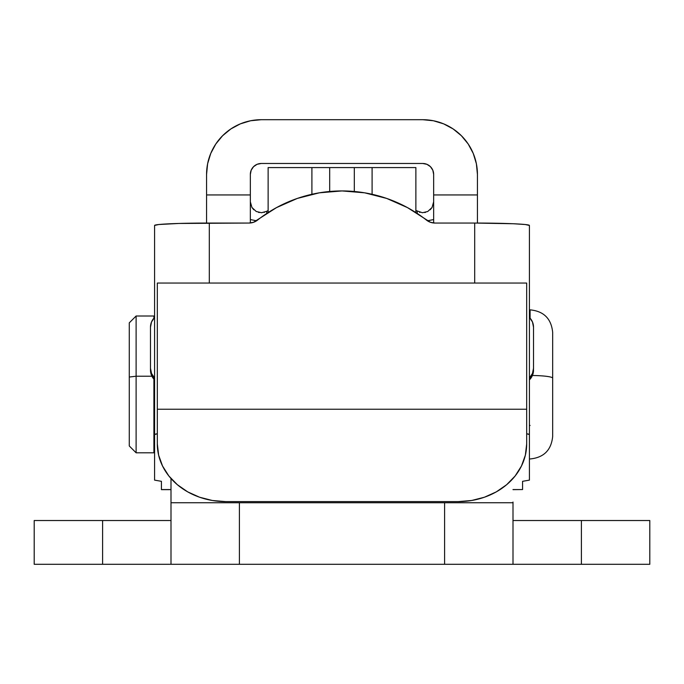 <?xml version="1.0" encoding="UTF-8"?>
<svg xmlns="http://www.w3.org/2000/svg" width="684" height="684" viewBox="0 0 684 684"><rect width="100%" height="100%" fill="white"/><g stroke="black" fill="none" stroke-linecap="round" stroke-linejoin="round"><path stroke-width="1.03" d="M171 502.74L239.4 502.74L239.4 564.3L239.4 502.74L444.6 502.74L444.6 564.3L171 564.3L171 502.74L171 564.3L34.2 564.3L34.2 520.524L34.2 564.3L102.6 564.3L102.6 520.524L34.2 520.524L171 520.524L102.6 520.524L102.6 564.3L513 564.3L513 502.74L171 502.74L171 478.526L171 502.039M649.8 564.3L513 564.3L513 502.74L444.6 502.74L444.6 564.3L649.8 564.3L649.8 520.524L513 520.524L581.4 520.524L581.4 564.3L581.4 520.524L649.8 520.524L649.8 564.3M415.872 212.57L415.872 167.58L372.096 167.58L372.096 194.282L372.096 167.58L354.312 167.58L354.312 191.486L354.312 167.58L415.872 167.58L415.872 212.57M268.128 167.58L268.128 212.57L268.128 167.58L329.688 167.58L329.688 191.486L329.688 167.58L354.312 167.58L268.128 167.58M311.904 194.282L311.904 167.58L311.904 194.282M266.76 211.288L268.128 210.51L266.76 211.288L266.76 213.459L266.76 211.288L261.562 212.733L256.218 211.484M264.041 212.391L264.528 212.254M258.466 212.365L259.279 212.544M424.721 212.544L425.534 212.365M419.472 212.254L419.959 212.391M417.24 211.288L417.24 213.459L417.24 211.288L415.872 210.51L422.438 212.733L427.722 211.518L432.057 207.483L433.656 201.78M250.344 201.78L251.943 207.483L256.278 211.518M422.712 119.7L261.288 119.7L250.609 120.752L261.288 119.7L422.712 119.7A54.72 54.72 0 0 1 477.432 174.42L477.432 223.052L477.432 194.94L433.656 194.94L433.656 222.984L433.656 174.42L433.656 194.94L477.432 194.94L477.432 174.42L476.38 163.741L473.268 153.481L468.207 144.016L461.401 135.731L453.116 128.925L443.651 123.864L433.391 120.752L422.712 119.7L433.391 120.752M206.568 194.94L206.568 223.052L206.568 174.42L206.568 194.94L250.344 194.94L250.344 222.984L250.344 194.94L206.568 194.94M250.344 174.42L250.344 194.94L250.344 174.42A10.944 10.944 0 0 1 261.288 163.476L257.099 164.305L253.55 166.682L251.173 170.23L250.344 174.42M253.832 209.8L251.943 207.483M432.827 170.23L433.656 174.42L432.827 170.23L430.45 166.682L426.901 164.305L422.712 163.476L261.288 163.476L422.712 163.476A10.944 10.944 0 0 1 433.656 174.42M432.057 207.483L430.168 209.8M261.288 119.7A54.72 54.72 0 0 0 206.568 174.42L207.62 163.741L210.732 153.481L215.793 144.016L222.599 135.731L230.884 128.925L240.349 123.864L250.609 120.752M161.424 489.556L161.424 481.322L154.584 480.125L154.584 434.537A54.72 2.385 0 0 1 157.32 433.793L154.584 434.537L154.584 225.438A54.72 2.385 180 0 1 209.304 223.052L209.304 283.048L209.304 223.052L249.036 223.052L253.507 222.3L276.481 207.628L297.292 198.437L319.334 192.82L342 190.93L364.666 192.82L386.708 198.437L407.519 207.628L430.493 222.3L434.964 223.052L474.696 223.052L474.696 283.048L474.696 223.052L434.964 223.052A13.68 13.663 180 0 1 426.508 220.128A136.8 136.672 180 0 0 257.492 220.128A13.68 13.663 180 0 1 249.036 223.052L178.9 223.454L158.748 224.523L154.584 225.438L154.584 480.125L161.424 481.322L161.424 489.556L171 489.556L161.424 489.65L171 489.65M513 489.556L522.576 489.556L522.576 481.322L529.416 480.125L529.416 434.537L526.68 433.793A54.72 2.385 0 0 1 529.416 434.537L529.416 225.438L525.252 224.523L513.385 223.745L474.696 223.052A54.72 2.385 180 0 1 529.416 225.438L529.416 480.125L522.576 481.322L522.576 489.556L513 489.556M513 489.65L522.576 489.556M532.417 375.499A22.572 2.702 0 0 1 552.672 378.184A22.572 2.702 180 0 0 536.119 375.576M136.116 376.217L136.116 316.008L136.116 376.217L151.916 376.217L136.116 376.217L136.116 452.808L136.116 376.217L129.276 377.038L136.116 376.217M153.9 318.171L153.9 316.008L136.116 316.008L129.276 322.848L129.276 445.968L136.116 452.808L153.9 452.808L153.9 379.158L153.9 452.611M153.9 318.539L153.9 316.205M129.276 323.293L129.276 445.788M530.1 310.391L530.1 318.171M526.68 409.229L526.68 283.048L526.68 443.916L525.363 455.168L521.473 465.992L515.155 475.97L506.647 484.708L496.285 491.881L484.452 497.217L471.627 500.5L458.28 501.603L225.72 501.603L212.373 500.5L199.548 497.217L187.715 491.881L177.353 484.708L168.845 475.97L162.527 465.992L158.637 455.168L157.32 443.916L157.32 409.229L526.68 409.229L526.68 443.916A68.4 57.687 0 0 1 458.28 501.603L225.72 501.603A68.4 57.687 0 0 1 157.32 443.916L157.32 409.229L526.68 409.229M157.32 283.125L157.32 409.229L157.32 283.125M513 502.039L513 502.74M154.584 317.453L151.523 321.976L150.48 327.208L150.48 368.214L151.523 373.438L154.584 377.97A13.68 13.663 180 0 1 150.48 368.214L151.523 375.354L154.584 379.877A13.68 13.663 -0 0 1 150.48 370.121L150.48 327.208A13.68 13.663 180 0 1 154.584 317.453M529.416 377.97L532.477 373.438L533.52 368.214L533.52 327.208L532.477 321.976L529.416 317.453A13.68 13.663 180 0 1 533.52 327.208L533.52 368.214A13.68 13.663 180 0 1 529.416 377.97M529.416 379.877L532.477 375.354L533.52 370.121A13.68 13.663 -0 0 1 529.416 379.877M433.656 219.564L427.432 220.787M250.344 219.564L256.568 220.787M530.1 309.852C543.814 311.194 551.338 318.718 552.672 332.424L552.672 436.392C551.338 450.098 543.814 457.622 530.1 458.964M153.9 425.448L154.584 425.448M529.416 425.448L530.1 425.448M526.68 283.048L157.32 283.048"/></g></svg>
